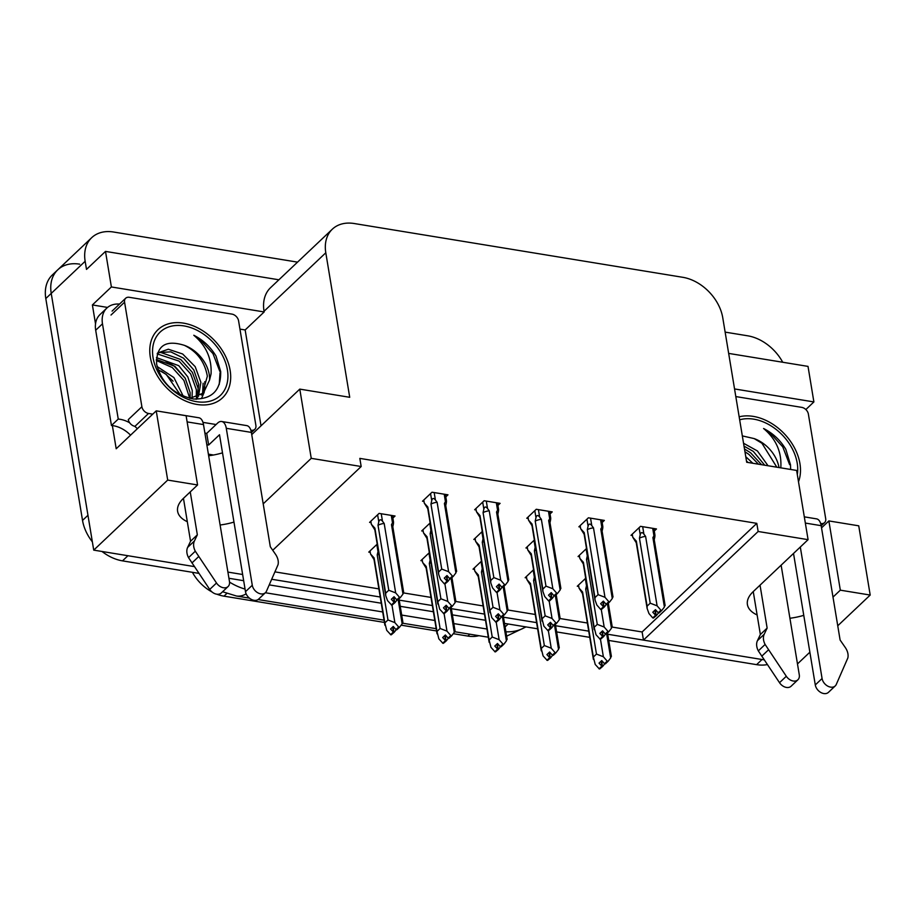 <?xml version="1.0" encoding="UTF-8"?>
<svg xmlns="http://www.w3.org/2000/svg" width="916" height="916" viewBox="0 0 916 916"><rect width="100%" height="100%" fill="white"/><g stroke="black" fill="none" stroke-linecap="round" stroke-linejoin="round"><path stroke-width="1.37" d="M197.57 484.965L186.108 415.738L156.235 410.849L167.697 480.076L197.57 484.965L183.452 498.338A42.903 20.507 170.6 0 0 177.612 511.311A42.903 20.507 170.6 0 0 187.322 521.708M764.219 659.863L643.467 640.101L758.15 531.486L808.084 539.661L753.25 591.587A42.903 20.507 170.6 0 0 747.41 604.571A42.903 20.507 170.6 0 0 757.12 614.968M832.999 597.106L840.327 590.167L870.2 595.057L837.751 625.788M789.924 618.266A42.903 20.507 170.6 0 0 803.767 615.346M809.87 652.192L797.481 663.928M612.106 627.059L642.116 631.971L643.467 640.101M275.006 571.882L378.88 588.885M403.613 592.938L431.012 597.415M455.733 601.468L483.133 605.945M507.865 609.999L535.253 614.476M559.985 618.529L587.374 623.006M242.648 574.504L227.912 572.088L242.648 574.504M198.955 573.382L122.504 560.867L127.931 555.726L194.421 566.603L93.73 550.127L51.227 293.406A40.212 28.831 -133.4 0 1 57.777 269.808A40.212 28.831 -133.4 0 1 79.658 264.163M239.946 329.107L245.156 329.955L261.026 425.814M95.527 323.886L92.39 304.948L107.573 307.433M156.235 410.849L116.195 448.76L112.359 425.585M278.899 279.792L105.5 251.408L111.386 286.96L264.163 311.955L245.156 329.955M111.386 286.96L92.39 304.948M734.552 388.945L813.889 401.929L805.851 409.544M808.084 539.661L796.622 470.435L746.689 462.259L722.758 317.749A40.212 28.831 46.6 0 0 682.798 277.308L354.229 223.527A40.212 28.831 46.6 0 0 332.336 229.183L270.586 287.658A40.212 28.831 46.6 0 0 264.037 311.268L264.163 311.955M813.889 401.929L808.015 366.389L728.667 353.404M725.14 332.119L747.696 335.806A40.212 28.831 -133.4 0 1 782.722 362.255M105.5 251.408L86.505 269.407L85.154 261.278A40.212 28.831 -133.4 0 1 91.703 237.668A40.212 28.831 -133.4 0 1 113.595 232.023L297.551 262.136M870.2 595.057L858.739 525.818L828.865 520.929L821.538 527.868M167.697 480.076L93.73 550.127M263.201 503.846L311.245 458.344L361.179 466.519L272.739 550.276M220.115 525.005A42.903 20.507 170.6 0 0 233.969 522.086M332.336 229.183A40.212 28.831 46.6 0 0 325.798 252.782L349.717 397.292L299.784 389.117L251.74 434.619M222.508 452.848A42.903 20.507 -9.4 0 1 208.653 455.779M311.245 458.344L299.784 389.117M642.116 631.971L756.799 523.357L359.828 458.389L361.179 466.519M756.799 523.357L758.15 531.486M384.434 622.422L223.973 596.156A36.193 25.946 -133.4 0 1 216.897 594.221M211.974 591.942A36.193 25.946 -133.4 0 1 192.417 572.305M478.931 635.693A36.193 25.946 -133.4 0 1 467.847 636.07L453.26 633.689M436.554 630.952L401.139 625.159M497.926 505.414L500.102 503.353L484.14 500.743L474.648 509.743L476.137 509.983M550.047 513.956L552.234 511.884L536.272 509.273L526.769 518.273L528.257 518.513M602.178 522.486L604.354 520.414L588.393 517.803L578.889 526.803L580.378 527.043M654.299 531.017L656.474 528.944L640.513 526.334L631.01 535.333L632.509 535.574M445.806 496.884L447.981 494.823L432.02 492.213L422.516 501.212L424.016 501.453M430.142 522.944L421.715 530.925L423.203 531.165M482.263 531.475L473.835 539.455L475.324 539.696M534.383 540.005L525.956 547.986L527.444 548.226M586.503 548.535L578.076 556.516L579.576 556.756M392.872 518.078L395.048 516.006L379.087 513.395L369.583 522.395L371.072 522.635M429.329 552.657L420.902 560.638L422.39 560.89M481.45 561.187L473.022 569.168L474.511 569.42M533.57 569.718L525.143 577.698L526.631 577.95M585.702 578.248L577.275 586.229L578.763 586.48M377.209 544.127L368.77 552.108L370.27 552.348M840.327 590.167L828.865 520.929M92.356 541.848A40.212 28.831 -133.4 0 1 82.532 520.425L87.959 515.284L51.227 293.406A40.212 28.831 -133.4 0 1 57.777 269.808L91.703 237.668M764.173 659.795A40.212 28.831 -133.4 0 1 762.032 659.509L607.72 634.25M588.725 631.147L555.6 625.72M536.604 622.617L503.468 617.189M484.472 614.075L451.348 608.659M432.352 605.545L399.227 600.129M380.232 597.014L271.743 579.267M82.532 520.425L45.8 298.547A40.212 28.831 -133.4 0 1 52.349 274.949L57.777 269.808M767.379 664.581A40.212 28.831 -133.4 0 1 756.605 664.65L608.739 640.444M589.744 637.341L556.619 631.914M537.623 628.811L504.498 623.384M485.503 620.281L452.378 614.854M433.382 611.751L400.246 606.323M381.251 603.22L269.258 584.889M243.667 580.698L228.943 578.282M122.504 560.867A40.212 28.831 -133.4 0 1 102.008 551.478M398.151 599.591L402.158 623.807L399.616 627.151L398.689 626.991L395.975 629.567L393.25 626.441L390.537 629.006L393.502 632.177L390.788 634.742L386.724 630.322L384.857 622.914L387.972 619.96L377.209 554.959A9.114 4.362 -9.4 0 1 378.869 554.214M393.262 632.132L390.548 634.708M392.643 627.013L393.502 632.177M391.235 634.822L394.189 632.292L391.166 634.387M393.021 626.647L393.949 632.246M402.158 623.807L402.571 622.353M399.616 627.151L396.903 629.716L395.975 629.567M370.03 550.917L370.533 553.997L374.094 557.913A9.114 4.362 170.6 0 0 373.957 559.115L384.903 625.273M370.533 553.997L374.026 559.55M377.209 554.959L378.262 550.493M387.972 619.96L394.865 622.617L391.911 604.732M374.094 557.913L384.857 622.914M398.689 626.991L394.865 622.617M394.189 632.292L396.307 629.624M403.704 592.583L392.758 526.425A9.114 4.362 170.6 0 0 391.475 524.65L402.971 594.095L400.429 597.438L399.502 597.278L396.788 599.854L394.063 596.728L391.35 599.293L394.304 602.465L391.59 605.029L387.537 600.61L385.716 595.56L385.67 593.202L388.785 590.248L378.022 525.246A9.114 4.362 -9.4 0 1 384.182 523.46L382.476 521.193L381.239 513.75M394.075 602.419L391.35 604.995M393.456 597.301L394.304 602.465M392.048 605.11L395.002 602.579L391.979 604.663M393.834 596.934L394.762 602.533M402.971 594.095L403.372 592.641M400.429 597.438L397.716 600.003L396.788 599.854M392.62 527.627L393.376 524.158C393.697 521.662 393.411 521.227 392.506 522.83L391.475 524.65M392.46 515.582L393.536 522.109L392.506 522.83L391.281 515.387M370.843 521.204L371.346 524.284L374.907 528.2A9.114 4.362 170.6 0 0 374.77 529.402L385.716 595.56M371.346 524.284L374.839 529.837M378.022 525.246L378.777 521.765C379.579 519.361 380.816 519.166 382.476 521.193M388.785 590.248L395.678 592.892L384.182 523.46M374.907 528.2L385.67 593.202M399.502 597.278L395.678 592.892M395.002 602.579L397.12 599.9M449.722 578.672L450.649 578.82L453.363 576.244L452.435 576.095L449.722 578.672L446.997 575.534L444.283 578.111L447.237 581.271L444.294 583.813L440.47 579.427L438.65 574.378L438.604 572.019L441.718 569.065L430.955 504.063A9.114 4.362 -9.4 0 1 437.115 502.277L435.409 500.01L434.173 492.568M447.008 581.236L444.294 583.813M447.237 581.271L446.39 576.118M444.981 583.927L447.935 581.385L444.913 583.481M446.768 575.752L447.695 581.351M444.214 494.205L445.439 501.647L446.447 500.926M456.637 571.401L445.691 505.243A9.114 4.362 -9.4 0 0 444.409 503.468L445.439 501.647C446.39 499.93 446.676 500.365 446.31 502.964L445.554 506.445M444.409 503.468L455.905 572.901L456.305 571.447M430.955 504.063L431.722 500.583C432.455 498.006 433.68 497.812 435.409 500.01M441.718 569.065L448.611 571.71L437.115 502.277M438.65 574.378L427.703 508.22A9.114 4.362 -9.4 0 1 427.841 507.017L438.604 572.019M427.772 508.643L424.28 503.09L427.841 507.017M424.28 503.09L423.776 500.022M452.435 576.095L448.611 571.71M447.935 581.385L450.054 578.717M455.905 572.901L453.363 576.244M450.283 608.121L454.29 632.338L451.748 635.681L450.809 635.521L448.096 638.097L445.371 634.971L442.657 637.536L445.623 640.708L442.909 643.272L438.844 638.853L436.978 631.445L440.092 628.49L429.329 563.489A9.114 4.362 -9.4 0 1 431.001 562.745M445.382 640.662L442.668 643.238M444.764 635.544L445.623 640.708M443.367 643.353L446.321 640.822L443.287 642.918M445.153 635.177L446.081 640.776M454.29 632.338L454.691 630.884M451.748 635.681L449.035 638.246L448.096 638.097M422.15 559.447L422.665 562.527L426.215 566.443A9.114 4.362 170.6 0 0 426.077 567.645L437.035 633.803M422.665 562.527L426.146 568.08M429.329 563.489L430.383 559.023M440.092 628.49L446.985 631.147L444.031 613.262M426.215 566.443L436.978 631.445M450.809 635.521L446.985 631.147M446.321 640.822L448.428 638.154M502.403 616.651L506.411 640.868L503.869 644.211L502.93 644.051L500.216 646.627L497.491 643.501L494.777 646.066L497.743 649.238L495.029 651.803L490.976 647.383L489.098 639.975L492.224 637.021L481.461 572.019A9.114 4.362 -9.4 0 1 483.121 571.275M497.502 649.204L494.789 651.768M496.896 644.074L497.743 649.238M495.487 651.883L498.441 649.352L495.419 651.448M497.274 643.708L498.201 649.307M506.411 640.868L506.811 639.414M503.869 644.211L501.155 646.776L500.216 646.627M474.282 567.989L474.786 571.057L478.335 574.973A9.114 4.362 170.6 0 0 478.198 576.175L489.155 642.334M474.786 571.057L478.278 576.611M481.461 572.019L482.503 567.554M492.224 637.021L499.117 639.677L496.151 621.792M478.335 574.973L489.098 639.975M502.93 644.051L499.117 639.677M498.441 649.352L500.548 646.685M554.524 625.181L558.531 649.398L555.989 652.742L555.062 652.593L552.348 655.158L549.623 652.032L546.909 654.608L549.863 657.768L547.15 660.344L543.096 655.913L541.23 648.505L544.344 645.551L533.581 580.549A9.114 4.362 -9.4 0 1 535.242 579.805M549.634 657.734L546.909 660.299M549.016 652.604L549.863 657.768M547.608 660.413L550.562 657.883L547.539 659.978M549.394 652.238L550.321 657.848M558.531 649.398L558.932 647.944M555.989 652.742L553.275 655.306L552.348 655.158M526.402 576.519L526.906 579.588L530.467 583.503A9.114 4.362 170.6 0 0 530.33 584.706L541.276 650.864M526.906 579.588L530.398 585.141M533.581 580.549L534.623 576.084M544.344 645.551L551.237 648.207L548.283 630.322M530.467 583.503L541.23 648.505M555.062 652.593L551.237 648.207M550.562 657.883L552.68 655.215M501.842 587.202L502.781 587.351L505.495 584.774L504.556 584.626L501.842 587.202L499.117 584.076L496.403 586.641L499.369 589.812L496.415 592.343L492.59 587.957L490.781 582.908L490.724 580.549L493.839 577.595L483.075 512.594A9.114 4.362 -9.4 0 1 489.236 510.807L487.53 508.54L486.304 501.098M499.128 589.767L496.415 592.343M499.369 589.812L498.51 584.648M497.113 592.457L500.067 589.915L497.033 592.011M498.899 584.282L499.827 589.881M496.335 502.735L497.571 510.178L498.567 509.456L497.514 502.93M508.758 579.931L497.812 513.773A9.114 4.362 -9.4 0 0 496.541 511.998L497.571 510.178C498.51 508.46 498.808 508.895 498.43 511.494L497.674 514.975M496.541 511.998L508.036 581.442L508.437 579.988M483.075 512.594L483.843 509.113C484.575 506.537 485.812 506.342 487.53 508.54M493.839 577.595L500.731 580.24L489.236 510.807M490.77 582.908L479.824 516.75A9.114 4.362 -9.4 0 1 479.961 515.548L490.724 580.549M479.892 517.185L476.412 511.632L479.961 515.548M476.412 511.632L475.896 508.552M504.556 584.626L500.731 580.24M500.067 589.915L502.174 587.248M508.036 581.442L505.495 584.774M553.962 595.732L554.901 595.881L557.615 593.316L556.676 593.156L553.962 595.732L551.237 592.606L548.524 595.171L551.489 598.343L548.535 600.873L544.711 596.488L542.902 591.438L542.845 589.08L545.97 586.125L535.207 521.124A9.114 4.362 -9.4 0 1 541.367 519.338L539.661 517.071L538.425 509.628M551.249 598.297L548.535 600.873M551.489 598.343L550.63 593.179M549.234 600.988L552.188 598.457L549.474 601.022L549.153 600.541M551.02 592.812L551.947 598.411M548.455 511.265L549.692 518.708L550.699 517.987L549.634 511.46M560.89 588.461L549.932 522.303A9.114 4.362 -9.4 0 0 548.661 520.528L549.692 518.708C550.642 516.99 550.928 517.425 550.562 520.025L549.795 523.505M548.661 520.528L560.157 589.973L560.558 588.519M535.207 521.124L535.963 517.643C536.696 515.067 537.932 514.872 539.661 517.071M545.97 586.125L552.863 588.77L541.367 519.338M542.902 591.438L531.944 525.28A9.114 4.362 -9.4 0 1 532.082 524.078L542.845 589.08M532.013 525.715L528.532 520.162L532.082 524.078M528.532 520.162L528.017 517.082M556.676 593.156L552.863 588.77M552.188 598.457L554.295 595.778M560.157 589.973L557.615 593.316M606.083 604.262L607.022 604.411L609.735 601.846L608.808 601.686L606.083 604.262L603.358 601.136L600.644 603.701L603.61 606.873L600.656 609.403L596.843 605.018L595.022 599.969L594.965 597.61L598.091 594.656L587.328 529.654A9.114 4.362 -9.4 0 1 593.488 527.868L591.782 525.601L590.545 518.158M603.369 606.827L600.656 609.403M603.61 606.873L602.762 601.709M601.354 609.518L604.308 606.987L601.285 609.071M603.14 601.343L604.068 606.942M600.587 519.796L601.812 527.238L602.82 526.517L601.766 519.99M613.01 596.992L602.052 530.833A9.114 4.362 -9.4 0 0 600.782 529.059L601.812 527.238C602.762 525.521 603.049 525.956 602.682 528.566L601.915 532.036M600.782 529.059L612.277 598.503L612.678 597.049M587.328 529.654L588.083 526.173C588.828 523.597 590.053 523.402 591.782 525.601M598.091 594.656L604.984 597.301L593.488 527.868M595.022 599.969L584.076 533.81A9.114 4.362 -9.4 0 1 584.213 532.608L594.965 597.61M584.145 534.246L580.652 528.692L584.213 532.608M580.652 528.692L580.149 525.612M608.808 601.686L604.984 597.301M604.308 606.987L606.426 604.308M612.277 598.503L609.735 601.846M658.215 612.793L659.142 612.941L661.856 610.377L660.928 610.216L658.215 612.793L655.49 609.667L652.776 612.232L655.742 615.403L652.787 617.934L648.963 613.548L647.143 608.499L647.097 606.14L650.211 603.186L639.448 538.184A9.114 4.362 -9.4 0 1 645.608 536.398L643.902 534.131L642.677 526.689M655.501 615.357L652.787 617.934M655.742 615.403L654.883 610.239M653.474 618.048L656.428 615.518L653.406 617.613M655.261 609.873L656.188 615.472M652.707 528.326L653.932 535.78L654.94 535.047L653.887 528.521M665.13 605.522L654.184 539.364A9.114 4.362 -9.4 0 0 652.902 537.589L653.932 535.78C654.883 534.051 655.169 534.486 654.803 537.097L654.047 540.566M652.902 537.589L664.398 607.033L664.81 605.579M639.448 538.184L640.215 534.704C640.948 532.127 642.185 531.944 643.902 534.131M650.211 603.186L657.104 605.831L645.608 536.398M647.143 608.499L636.196 542.341A9.114 4.362 -9.4 0 1 636.334 541.138L647.097 606.14M636.265 542.776L632.773 537.223L636.334 541.138M632.773 537.223L632.269 534.143M660.928 610.216L657.104 605.831M656.428 615.518L658.547 612.85M664.398 607.033L661.856 610.377M800.309 547.024L822.076 678.516L815.286 684.939L793.519 553.447M760.04 585.164L767.139 628.09L760.36 634.513L753.25 591.587M781.13 565.183L799.279 674.783A8.565 6.137 -133.4 0 1 797.882 679.809L791.092 686.233A8.565 6.137 46.6 0 1 779.516 682.695L758.322 650.887A13.408 9.607 -133.4 0 1 757.44 640.673L760.36 634.513M767.139 628.09L764.219 634.238L757.44 640.673M758.322 650.887L765.112 644.452L786.306 676.271A8.565 6.137 -133.4 0 0 797.882 679.809M765.112 644.452A13.408 9.607 -133.4 0 1 764.219 634.238M761.768 656.2L768.558 649.776M815.286 684.939A8.565 6.137 46.6 0 0 820.816 692.473A8.565 6.137 46.6 0 0 828.453 692.347L835.243 685.924A8.565 6.137 -133.4 0 0 836.274 684.447L847.827 657.997A13.408 9.607 -133.4 0 0 845.285 647.509L840.109 640.032L821.171 525.67A13.408 6.801 -80.7 0 0 816.557 518.868L804.305 516.853M835.243 685.924A8.565 6.137 -133.4 0 1 827.595 686.038A8.565 6.137 -133.4 0 1 822.076 678.516M206.73 433.394L217.584 423.112A13.408 6.801 99.3 0 1 221.672 421.497A13.408 6.801 99.3 0 1 226.286 428.299L252.278 585.255L245.488 591.679L219.508 434.734L208.653 445.016L206.73 433.394L204.898 433.096M208.653 445.016L206.821 444.718M95.688 330.241L102.478 323.817A26.816 19.225 -133.4 0 1 106.84 308.074L100.05 314.509A26.816 19.225 46.6 0 0 95.688 330.241L111.454 425.493A26.816 19.225 -133.4 0 1 130.564 435.157M111.454 425.493L118.244 419.07A26.816 19.225 -133.4 0 1 129.683 422.803M134.675 426.272A26.816 19.225 -133.4 0 1 137.354 428.722M102.478 323.817L118.244 419.07M106.84 308.074A26.816 19.225 -133.4 0 1 119.515 304.078M190.242 491.903L197.341 534.83L190.551 541.253L183.452 498.338M173.181 413.62A13.408 6.801 99.3 0 1 173.788 413.666A13.408 6.801 99.3 0 1 174.384 413.814M187.127 421.898L203.489 424.566L229.469 581.523A8.565 6.137 -133.4 0 1 228.084 586.549L221.294 592.973A8.565 6.137 46.6 0 1 209.718 589.435L188.524 557.626A13.408 9.607 -133.4 0 1 187.631 547.413L190.551 541.253M197.341 534.83L194.421 540.978L187.631 547.413M188.524 557.626L195.303 551.203L216.508 583.011A8.565 6.137 -133.4 0 0 228.084 586.549M195.303 551.203A13.408 9.607 -133.4 0 1 194.421 540.978M203.489 424.566A13.408 6.801 -80.7 0 0 198.875 417.765L173.788 413.666M191.971 562.951L198.749 556.516M245.488 591.679A8.565 6.137 46.6 0 0 251.007 599.213A8.565 6.137 46.6 0 0 258.656 599.087L265.445 592.663A8.565 6.137 -133.4 0 0 266.476 591.186L278.029 564.737A13.408 9.607 -133.4 0 0 275.487 554.249L270.312 546.772L251.373 432.409A13.408 6.801 -80.7 0 0 246.748 425.608L221.672 421.497M265.445 592.663A8.565 6.137 -133.4 0 1 257.797 592.789A8.565 6.137 -133.4 0 1 252.278 585.255M739.659 419.826A43.716 31.339 -133.4 0 1 797.206 463.13A43.716 31.339 -133.4 0 1 797.309 474.614M790.634 469.45L790.497 464.813L785.802 449.275C780.249 440.092 772.841 433.176 763.589 428.516C775.944 438.924 781.703 451.828 780.844 467.229L780.775 467.836M779.001 467.549A30.308 21.732 46.6 0 0 754.166 438.592L742.326 435.901M764.7 465.202L753.318 451.416L744.021 446.138M768.055 465.752L757.383 450.935L743.54 443.264M748.051 462.477L746.483 461.034M752.849 463.267L745.773 456.718M776.814 467.194L761.94 443.252L754.166 438.592M820.954 523.528L820.954 523.528A6.698 4.809 -133.4 0 0 824.606 522.589A6.698 4.809 -133.4 0 1 820.954 523.528M825.694 518.651A6.698 4.809 -133.4 0 1 824.606 522.589L821.194 525.807L824.606 522.589A6.698 4.809 -133.4 0 0 825.694 518.651L808.381 414.101L825.694 518.651M801.718 407.368A6.698 4.809 -133.4 0 1 808.381 414.101A6.698 4.809 -133.4 0 0 801.718 407.368L735.811 396.571L801.718 407.368M789.626 464.664L782.756 446.859L769.566 432.386L763.589 428.516M739.166 416.826A46.922 33.64 -133.4 0 1 799.931 463.576A46.922 33.64 -133.4 0 1 798.489 481.736M758.471 464.183L748.864 454.37L744.948 451.76M761.597 464.698L750.559 452.756L744.49 448.977M747.605 462.408L746.551 461.446M227.408 369.869A43.716 31.339 -133.4 0 1 196.505 401.666A43.716 31.339 -133.4 0 1 153.064 357.709A43.716 31.339 -133.4 0 1 183.967 325.913A43.716 31.339 -133.4 0 1 227.408 369.869M156.625 364.11C161.525 383.037 173.8 394.67 193.436 398.987C211.974 399.525 221.054 390.376 220.687 371.553L216.004 356.015C210.451 346.832 203.043 339.916 193.791 335.256C206.146 345.664 211.905 358.568 211.046 373.98L209.546 380.06A30.308 21.732 46.6 0 0 209.214 374.438A30.308 21.732 46.6 0 0 184.368 345.343C165.487 339.47 156.247 345.733 156.625 364.11M189.933 398.38L203.444 393.021L209.546 380.06M202.321 393.995L207.348 376.201C204.76 361.843 197.089 351.561 184.368 345.343M195.887 399.193L196.322 398.426M197.02 396.994L198.738 384.365L193.826 369.984L183.521 358.156L170.765 351.847L159.189 352.58L157.312 353.565M196.619 399.216L197.696 397.716M198.474 396.388L200.89 382.327L195.211 366.686L182.662 354L168.326 349.225L157.552 353.004M190.162 398.368L190.116 392.529L185.204 378.148L174.899 366.32L156.327 359.438M192.051 398.208L192.268 390.491L187.826 376.923L178.734 365.656L156.441 357.606M180.28 394.807L166.288 374.472L157.976 369.595M183.28 396.216L173.891 377.552L157.083 366.492M124.576 302.188A6.698 4.809 -133.4 0 1 125.664 298.25A6.698 4.809 -133.4 0 1 129.316 297.311L231.92 314.108A6.698 4.809 -133.4 0 1 238.584 320.852L255.885 425.39A6.698 4.809 -133.4 0 1 254.797 429.329A6.698 4.809 -133.4 0 1 251.156 430.268L251.156 430.268A6.698 4.809 -133.4 0 0 254.797 429.329L251.396 432.547L254.797 429.329A6.698 4.809 -133.4 0 0 255.885 425.39L238.584 320.852A6.698 4.809 -133.4 0 0 231.92 314.108L129.316 297.311A6.698 4.809 -133.4 0 0 125.664 298.25L112.096 311.108L125.664 298.25A6.698 4.809 -133.4 0 0 124.576 302.188L111.008 315.035L124.576 302.188L141.888 406.738L124.576 302.188M134.973 426.329A6.698 4.809 -133.4 0 1 128.309 419.585A6.698 4.809 -133.4 0 0 134.973 426.329L148.541 413.471A6.698 4.809 -133.4 0 1 141.888 406.738L128.309 419.585L141.888 406.738A6.698 4.809 -133.4 0 0 148.541 413.471L134.973 426.329M216.084 424.532L202.974 422.379L216.084 424.532M152.732 414.158L148.541 413.471L152.732 414.158M219.829 371.404L212.959 353.599L199.757 339.126L193.791 335.256M230.134 370.316A46.922 33.64 -133.4 0 1 196.963 404.448A46.922 33.64 -133.4 0 1 150.327 357.263A46.922 33.64 -133.4 0 1 183.498 323.13A46.922 33.64 -133.4 0 1 230.134 370.316M219.222 384.56L220.023 372.858M202.562 393.731L203.123 383.231M201.486 398.517L204.234 392.231M204.52 391.006L204.829 381.629M196.345 397.235L196.345 389.666L190.688 373.98L179.055 361.11L157.209 353.908M198.257 393.308L198.039 388.052L192.383 372.377L180.75 359.507L160.094 352.213M189.761 398.334L183.898 380.403L172.277 367.534L156.315 360.492M185.398 378.468L173.971 365.931L165.212 360.904M173.067 381.159L165.487 373.957L161.273 371.186M606.644 633.712L610.663 657.928L608.121 661.272L607.182 661.123L604.468 663.688L601.743 660.562L599.03 663.138L601.995 666.298L599.282 668.875L595.217 664.443L593.35 657.035L596.465 654.081L585.702 589.08A9.114 4.362 -9.4 0 1 587.362 588.335M601.755 666.264L599.041 668.829M601.136 661.134L601.995 666.298M599.728 668.943L602.682 666.413L599.659 668.508M601.526 660.768L602.453 666.379M610.663 657.928L611.064 656.474M608.121 661.272L605.407 663.837L604.468 663.688M578.523 585.049L579.038 588.118L582.587 592.034A9.114 4.362 170.6 0 0 582.45 593.236L593.396 659.394M579.038 588.118L582.519 593.671M585.702 589.08L586.755 584.614M596.465 654.081L603.358 656.738L600.404 638.853M582.587 592.034L593.35 657.035M607.182 661.123L603.358 656.738M602.682 666.413L604.8 663.745M451.084 578.408L455.103 602.625L452.561 605.968L451.622 605.808L448.909 608.384L446.184 605.258L443.47 607.823L446.435 610.995L443.722 613.56L439.657 609.14L437.791 601.732L440.905 598.778L430.142 533.776A9.114 4.362 -9.4 0 1 431.802 533.032M446.195 610.949L443.481 613.525M445.577 605.831L446.435 610.995M444.168 613.64L447.123 611.109L444.1 613.193M445.966 605.465L446.894 611.064M455.103 602.625L455.504 601.171M452.561 605.968L449.836 608.533L448.909 608.384M422.963 529.734L423.467 532.814L427.028 536.73A9.114 4.362 170.6 0 0 426.89 537.932L437.837 604.091M423.467 532.814L426.959 538.368M430.142 533.776L430.909 530.295L429.753 523.311M440.905 598.778L447.798 601.423L444.844 583.549M427.028 536.73L437.791 601.732M451.622 605.808L447.798 601.423M447.123 611.109L449.241 608.442M503.216 586.938L507.224 611.155L504.682 614.499L503.743 614.338L501.029 616.915L498.304 613.789L495.59 616.353L498.556 619.525L495.842 622.09L491.778 617.67L489.911 610.262L493.026 607.308L482.274 542.306A9.114 4.362 -9.4 0 1 483.934 541.562M498.315 619.479L495.602 622.056M497.697 614.361L498.556 619.525M496.3 622.17L499.254 619.64L496.22 621.735M498.086 613.995L499.014 619.594M507.224 611.155L507.624 609.701M504.682 614.499L501.968 617.063L501.029 616.915M475.083 538.264L475.599 541.345L479.148 545.26A9.114 4.362 170.6 0 0 479.011 546.463L489.968 612.621M475.599 541.345L479.079 546.898M482.274 542.306L483.03 538.826L481.873 531.841M493.026 607.308L499.93 609.953L496.964 592.08M479.148 545.26L489.911 610.262M503.743 614.338L499.93 609.953M499.254 619.64L501.361 616.972M555.336 595.469L559.344 619.685L556.802 623.029L555.863 622.869L553.149 625.445L550.424 622.319L547.711 624.884L550.676 628.055L547.963 630.62L543.909 626.201L542.032 618.792L545.157 615.838L534.394 550.837A9.114 4.362 -9.4 0 1 536.055 550.092M550.436 628.01L547.722 630.586M549.829 622.891L550.676 628.055M548.421 630.7L551.375 628.17L548.352 630.265M550.207 622.525L551.134 628.124M559.344 619.685L559.745 618.231M556.802 623.029L554.088 625.594L553.149 625.445M527.215 546.795L527.719 549.875L531.269 553.791A9.114 4.362 170.6 0 0 531.131 554.993L542.089 621.151M527.719 549.875L531.211 555.428M534.394 550.837L535.15 547.356L533.994 540.371M545.157 615.838L552.05 618.483L549.085 600.61M531.269 553.791L542.032 618.792M555.863 622.869L552.05 618.483M551.375 628.17L553.493 625.502M607.457 603.999L611.464 628.216L608.922 631.559L607.995 631.399L605.281 633.975L602.556 630.849L599.843 633.414L602.808 636.586L600.083 639.15L596.03 634.731L594.163 627.323L597.278 624.368L586.515 559.367A9.114 4.362 -9.4 0 1 588.175 558.623M602.568 636.54L599.854 639.116M601.949 631.422L602.808 636.586M600.541 639.231L603.495 636.7L600.472 638.795M602.327 631.055L603.255 636.654M611.464 628.216L611.865 626.762M608.922 631.559L606.209 634.124L605.281 633.975M579.336 555.325L579.839 558.405L583.4 562.321A9.114 4.362 170.6 0 0 583.263 563.523L594.209 629.681M579.839 558.405L583.332 563.958M586.515 559.367L587.282 555.886L586.125 548.902M597.278 624.368L604.171 627.025L601.217 609.14M583.4 562.321L594.163 627.323M607.995 631.399L604.171 627.025M603.495 636.7L605.613 634.032M85.154 261.278L45.8 298.547M325.798 252.782L264.037 311.268M223.973 596.156L226.802 593.476M467.847 636.07L469.816 634.204M249.427 598.137L236.442 596.007A46.922 23.805 -80.7 0 0 246.152 593.866M488.274 637.044A46.922 23.805 99.3 0 1 486.224 636.883L454.657 631.719M265.354 592.744L382.705 611.957M401.7 615.06L434.825 620.487M453.821 623.59L486.946 629.017M229.55 582.118A53.62 38.449 46.6 0 0 245.053 589.08M505.884 631.8A53.62 38.449 46.6 0 0 525.704 626.853M756.605 664.65L762.032 659.509M505.082 626.933L508.185 623.991M377.976 551.478L376.82 544.493M378.777 521.765L377.621 514.781M431.722 500.583L430.566 493.598M430.096 560.008L428.94 553.024M482.217 568.538L481.06 561.554M534.337 577.069L533.181 570.084M483.843 509.113L482.686 502.128M535.963 517.643L534.807 510.659M588.083 526.173L586.927 519.189M640.215 534.704L639.059 527.719M805.336 523.07L821.171 525.67M779.516 682.695L786.306 676.271M213.531 455.012L208.39 454.164M226.286 428.299L251.373 432.409M209.718 589.435L216.508 583.011M586.469 585.599L585.313 578.614M436.188 628.697L402.536 623.189M384.056 620.166L258.083 599.545M222.588 591.747L236.442 596.007M486.224 636.883L488.297 637.181M506.617 636.185L525.99 626.91M398.998 598.789L402.891 622.296M446.47 500.915L445.394 494.4M451.13 607.319L455.023 630.826M503.25 615.85L507.143 639.357M555.371 624.38L559.264 647.887M203.444 393.021L201.291 395.059M607.491 632.91L611.384 656.417M451.931 577.607L455.825 601.114M504.063 586.137L507.956 609.644M556.184 594.667L560.077 618.174M608.304 603.197L612.197 626.704"/></g></svg>
